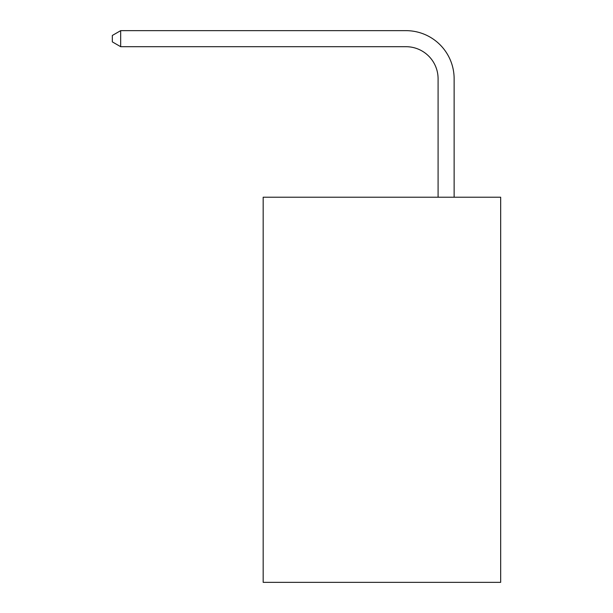 <?xml version="1.0" encoding="UTF-8"?>
<svg xmlns="http://www.w3.org/2000/svg" width="613" height="613" viewBox="0 0 613 613"><rect width="100%" height="100%" fill="white"/><g stroke="black" fill="none" stroke-linecap="round" stroke-linejoin="round"><path stroke-width="0.92" d="M500.668 197.217L500.668 582.35L263.176 582.35L263.176 197.217L500.668 197.217M438.088 197.217L438.088 78.793A32.091 32.091 143.4 0 0 405.99 46.695L120.677 46.695L112.332 41.883L112.332 35.462L120.677 30.65L405.99 30.65A48.143 48.143 -36.6 0 1 454.133 78.793L454.133 197.217M438.088 78.793A32.091 32.091 143.4 0 0 405.99 46.695A32.091 32.091 143.4 0 1 438.088 78.793A32.091 32.091 143.4 0 0 405.99 46.695A32.091 32.091 143.4 0 1 438.088 78.793A32.091 32.091 143.4 0 0 405.99 46.695A32.091 32.091 143.4 0 1 438.088 78.793A32.091 32.091 143.4 0 0 405.99 46.695A32.091 32.091 143.4 0 1 438.088 78.793A32.091 32.091 143.4 0 0 405.99 46.695A32.091 32.091 143.4 0 1 438.088 78.793A32.091 32.091 143.4 0 0 405.99 46.695A32.091 32.091 143.4 0 1 438.088 78.793A32.091 32.091 143.4 0 0 405.99 46.695A32.091 32.091 143.4 0 1 438.088 78.793A32.091 32.091 143.4 0 0 405.99 46.695A32.091 32.091 143.4 0 1 438.088 78.793A32.091 32.091 143.4 0 0 405.99 46.695A32.091 32.091 143.4 0 1 438.088 78.793A32.091 32.091 143.4 0 0 405.99 46.695A32.091 32.091 143.4 0 1 438.088 78.793A32.091 32.091 143.4 0 0 405.99 46.695A32.091 32.091 143.4 0 1 438.088 78.793A32.091 32.091 143.4 0 0 405.99 46.695A32.091 32.091 143.4 0 1 438.088 78.793A32.091 32.091 143.4 0 0 405.99 46.695A32.091 32.091 143.4 0 1 438.088 78.793A32.091 32.091 143.4 0 0 405.99 46.695A32.091 32.091 143.4 0 1 438.088 78.793A32.091 32.091 143.4 0 0 405.99 46.695A32.091 32.091 143.4 0 1 438.088 78.793A32.091 32.091 143.4 0 0 405.99 46.695A32.091 32.091 143.4 0 1 438.088 78.793A32.091 32.091 143.4 0 0 405.99 46.695A32.091 32.091 143.4 0 1 438.088 78.793A32.091 32.091 143.4 0 0 405.99 46.695A32.091 32.091 143.4 0 1 438.088 78.793A32.091 32.091 143.4 0 0 405.99 46.695A32.091 32.091 143.4 0 1 438.088 78.793A32.091 32.091 143.4 0 0 405.99 46.695A32.091 32.091 143.4 0 1 438.088 78.793A32.091 32.091 143.4 0 0 405.99 46.695A32.091 32.091 143.4 0 1 438.088 78.793A32.091 32.091 143.4 0 0 405.99 46.695A32.091 32.091 143.4 0 1 438.088 78.793A32.091 32.091 143.4 0 0 405.99 46.695A32.091 32.091 143.4 0 1 438.088 78.793A32.091 32.091 143.4 0 0 405.99 46.695A32.091 32.091 143.4 0 1 438.088 78.793A32.091 32.091 143.4 0 0 405.99 46.695A32.091 32.091 143.4 0 1 438.088 78.793A32.091 32.091 143.4 0 0 405.99 46.695A32.091 32.091 143.4 0 1 438.088 78.793A32.091 32.091 143.4 0 0 405.99 46.695A32.091 32.091 143.4 0 1 438.088 78.793A32.091 32.091 143.4 0 0 405.99 46.695A32.091 32.091 143.4 0 1 438.088 78.793A32.091 32.091 143.4 0 0 405.99 46.695A32.091 32.091 143.4 0 1 438.088 78.793A32.091 32.091 143.4 0 0 405.99 46.695A32.091 32.091 143.4 0 1 438.088 78.793A32.091 32.091 143.4 0 0 405.99 46.695A32.091 32.091 143.4 0 1 438.088 78.793A32.091 32.091 143.4 0 0 405.99 46.695M120.677 30.65L120.677 46.695"/></g></svg>
